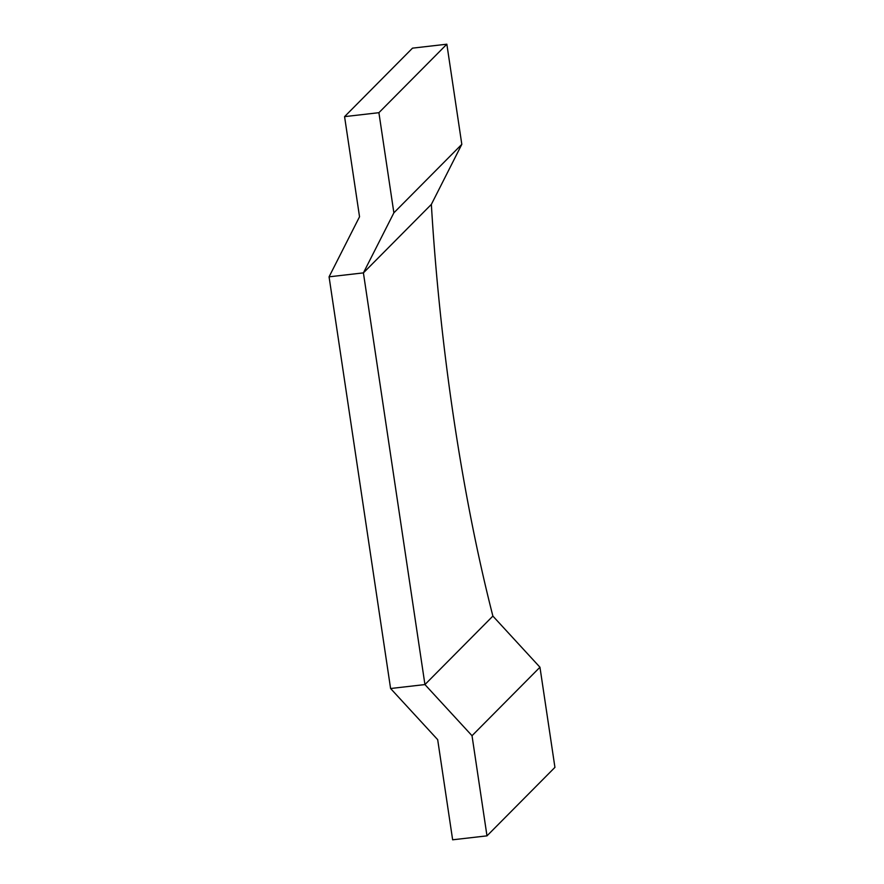 <?xml version="1.0" encoding="UTF-8"?>
<svg xmlns="http://www.w3.org/2000/svg" width="884" height="884" viewBox="0 0 884 884"><rect width="100%" height="100%" fill="white"/><g stroke="black" fill="none" stroke-linecap="round" stroke-linejoin="round"><path stroke-width="1.33" d="M472.023 735.72L486.985 835.855L554.931 767.367L539.958 667.232L472.023 735.72L424.939 684.57L492.885 616.082L539.958 667.232M486.985 835.855L452.641 839.8L437.679 739.665L390.595 688.514L424.939 684.57L363.412 272.88L329.069 276.825L359.534 216.768L344.572 116.633L378.904 112.688L446.851 44.2L461.813 144.335L431.359 204.392L363.412 272.88L431.359 204.392A510.344 105.196 -96.6 0 0 492.885 616.082L424.939 684.57L390.595 688.514L329.069 276.825L363.412 272.88L393.877 212.823L461.813 144.335M344.572 116.633L412.508 48.145L446.851 44.2M378.904 112.688L393.877 212.823"/></g></svg>
